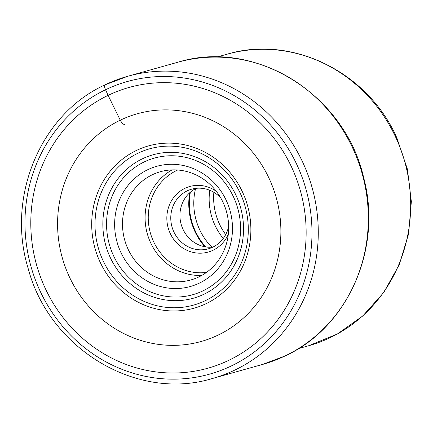 <?xml version="1.0" encoding="UTF-8"?>
<svg xmlns="http://www.w3.org/2000/svg" width="433" height="433" viewBox="0 0 433 433"><rect width="100%" height="100%" fill="white"/><g stroke="black" fill="none" stroke-linecap="round" stroke-linejoin="round"><path stroke-width="0.65" d="M218.194 335.055A118.252 111.119 -105.7 0 0 269.58 179.441A118.252 111.119 -105.7 0 0 120.271 120.185A118.252 111.119 -105.7 0 0 68.89 275.805A118.252 111.119 -105.7 0 0 218.194 335.055M124.493 124.45A6.587 2.225 -115.6 0 1 120.271 120.185L108.098 95.363A145.807 137.012 74.3 0 1 292.199 168.421A145.807 137.012 74.3 0 1 228.841 360.305A145.807 137.012 74.3 0 1 44.74 287.247A145.807 137.012 74.3 0 1 108.098 95.363L105.544 89.75A4.942 1.667 -115.6 0 1 105.122 84.803A156.93 147.464 -105.7 0 1 127.746 76.273A156.93 147.464 -105.7 0 1 308.144 175.333A156.93 147.464 -105.7 0 1 235.076 369.955A156.93 147.464 -105.7 0 1 212.451 378.485C137.326 401.721 49.389 349.101 28.194 268.574C6.008 196.955 40.513 114.171 105.03 84.841L127.746 76.273L177.801 62.244A156.93 147.464 74.3 0 1 358.194 161.303A156.93 147.464 74.3 0 1 285.125 355.926A156.93 147.464 74.3 0 1 262.506 364.456L212.451 378.485M120.607 251.838A62.401 58.639 74.3 0 1 147.723 169.714A62.401 58.639 74.3 0 1 226.513 200.982A62.401 58.639 74.3 0 1 199.397 283.101A62.401 58.639 74.3 0 1 120.607 251.838M127.881 248.748A56.22 52.831 74.3 0 1 152.313 174.759A56.22 52.831 74.3 0 1 160.421 171.706A56.22 52.831 74.3 0 1 223.304 202.931A56.22 52.831 74.3 0 1 198.871 276.92A56.22 52.831 74.3 0 1 190.769 279.978A56.22 52.831 74.3 0 1 127.881 248.748M228.31 234.199A34.055 32.004 74.3 0 1 213.096 250.225A34.055 32.004 74.3 0 1 170.093 233.16A34.055 32.004 74.3 0 1 184.891 188.339A34.055 32.004 74.3 0 1 216.284 191.294M228.662 226.134A30.97 29.103 74.3 0 1 212.83 247.129A30.97 29.103 74.3 0 1 208.365 248.813A30.97 29.103 74.3 0 1 173.73 231.617A30.97 29.103 74.3 0 1 187.186 190.861A30.97 29.103 74.3 0 1 191.651 189.178A30.97 29.103 74.3 0 1 220.776 198.005M196.344 188.295A30.97 29.103 -105.7 0 0 181.146 224.283A30.97 29.103 -105.7 0 0 212.83 247.129M211.948 247.205A58.85 55.3 74.3 0 1 195.548 188.691M209.767 190.276A58.85 55.3 -105.7 0 0 223.271 238.464M213.853 192.322A59.067 55.5 -105.7 0 0 219.271 223.617A59.067 55.5 -105.7 0 0 225.701 234.589M231.401 365.917A151.983 142.82 -105.7 0 0 297.444 165.904A151.983 142.82 -105.7 0 0 105.544 89.75A151.983 142.82 -105.7 0 0 39.5 289.764A151.983 142.82 -105.7 0 0 231.401 365.917M308.615 345.756L337.345 334.005L362.789 315.96L383.746 292.491L399.248 264.715L408.59 233.939L411.35 201.599L407.415 169.2L396.969 138.235C368.494 72.446 292.221 34.494 226.914 54.255A151.366 142.24 74.3 0 1 396.211 138.327A151.366 142.24 74.3 0 1 396.255 138.419A151.366 142.24 74.3 0 1 308.615 345.756L298.575 348.57M99.763 261.391A84.283 79.201 -105.7 0 0 206.184 303.625A84.283 79.201 -105.7 0 0 242.81 192.701A84.283 79.201 -105.7 0 0 136.39 150.468A84.283 79.201 -105.7 0 0 99.763 261.391M240.531 193.87A81.171 76.278 74.3 0 1 205.258 300.691A81.171 76.278 74.3 0 1 102.767 260.022A81.171 76.278 74.3 0 1 138.04 153.195A81.171 76.278 74.3 0 1 240.531 193.87M109.971 256.872A74.498 70.005 -105.7 0 0 204.035 294.196A74.498 70.005 -105.7 0 0 236.407 196.154A74.498 70.005 -105.7 0 0 142.343 158.83A74.498 70.005 -105.7 0 0 109.971 256.872M113.349 255.324A70.958 66.677 -105.7 0 0 202.936 290.873A70.958 66.677 -105.7 0 0 233.771 197.497A70.958 66.677 -105.7 0 0 144.178 161.942A70.958 66.677 -105.7 0 0 113.349 255.324M172.09 169.888A56.22 52.831 -105.7 0 0 147.307 233.766A56.22 52.831 -105.7 0 0 201.681 275.458M206.406 272.454A53.752 50.509 74.3 0 1 150.511 233.452A53.752 50.509 74.3 0 1 176.734 170.445A53.752 50.509 -105.7 0 1 176.816 170.407A53.752 50.509 -105.7 0 1 177.687 170.001M189.719 192.75A61.784 58.054 -105.7 0 0 204.858 246.767M205.713 246.918A61.551 57.838 74.3 0 1 190.368 192.176M177.801 62.244C254.913 38.277 344.96 94.454 363.677 177.725C382.723 248.077 348.04 327.224 285.255 355.877L262.506 364.456M226.914 54.255L216.868 57.069"/></g></svg>
